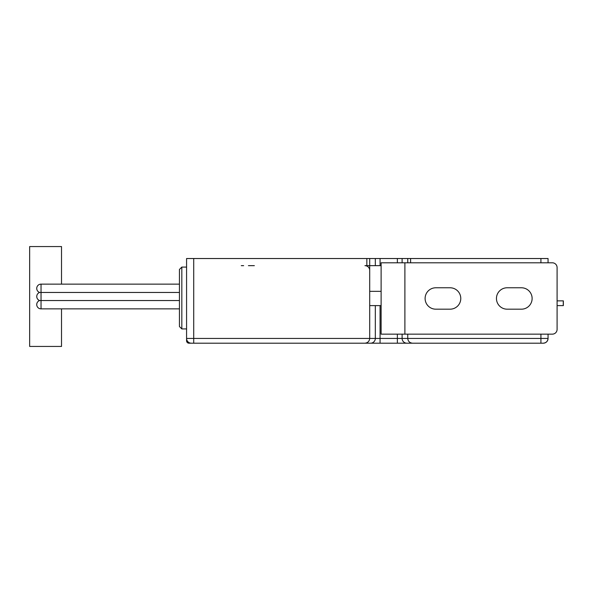 <?xml version="1.0" encoding="UTF-8"?>
<svg xmlns="http://www.w3.org/2000/svg" width="593" height="593" viewBox="0 0 593 593"><rect width="100%" height="100%" fill="white"/><g stroke="black" fill="none" stroke-linecap="round" stroke-linejoin="round"><path stroke-width="0.89" d="M548.058 334.148L548.058 338.433C547.754 341.301 546.168 342.887 543.299 343.191L191.331 343.191A4.759 4.759 0 0 1 186.573 338.433L186.573 328.922L181.821 328.922L179.442 326.543L179.442 269.467L181.821 267.087L181.821 328.922M407.747 334.148L407.747 338.433L548.058 338.433A4.759 4.759 0 0 1 543.299 343.191M407.747 338.433C408.051 341.301 409.637 342.887 412.506 343.191L417.257 343.191L412.506 343.191C409.637 342.887 408.051 341.301 407.747 338.433L402.113 338.433A4.759 4.744 90 0 0 406.857 343.191L412.506 343.191M186.573 328.922L186.573 258.526L366.845 258.526L366.845 265.657L364.94 265.657A4.759 4.759 0 0 1 369.698 270.415L369.698 338.433C369.395 341.301 367.808 342.887 364.94 343.191C367.808 342.887 369.395 341.301 369.698 338.433L375.325 338.433A4.759 4.744 90 0 1 370.581 343.191L350.671 343.191L370.581 343.191M186.573 340.812L186.573 338.433L186.573 340.812A2.379 2.379 0 0 0 188.952 343.191L193.711 343.191L188.952 343.191M366.845 258.526L380.069 258.526L380.069 265.657L381.114 265.657M380.069 265.657L366.845 265.657M241.277 265.657L243.649 265.657M254.353 265.657L248.408 265.657M369.698 258.526L369.698 291.341L381.114 291.341M380.069 258.526L397.369 258.526L397.369 262.803M548.058 262.803L548.058 258.526L407.747 258.526L407.747 262.803L407.747 258.526L397.369 258.526M381.114 305.61L369.698 305.61L375.325 305.61L375.325 338.433L380.069 338.433L380.069 343.191M557.094 305.61L563.35 305.61L563.35 300.859L557.094 300.859M404.893 334.148L552.335 334.148A4.759 4.759 0 0 0 557.094 329.397L557.094 267.562A4.759 4.759 0 0 0 552.335 262.803L381.114 262.803L381.114 334.148L404.893 334.148L404.893 262.803M435.811 309.183L450.08 309.183A10.704 10.704 0 0 0 460.776 298.479A10.704 10.704 0 0 0 450.08 287.775L435.811 287.775A10.704 10.704 0 0 0 425.107 298.479A10.704 10.704 0 0 0 435.811 309.183M521.425 309.183A10.704 10.704 0 0 0 532.121 298.479A10.704 10.704 0 0 0 521.425 287.775L507.156 287.775A10.704 10.704 0 0 0 496.452 298.479A10.704 10.704 0 0 0 507.156 309.183L521.425 309.183M179.442 308.864L49.115 308.864M61.516 308.864L61.516 346.438L29.65 346.438L29.65 246.562L61.516 246.562L61.516 284.136M49.115 284.136L41.036 284.136A4.277 4.277 0 0 0 39.627 292.46L179.442 292.46M179.442 300.54L39.627 300.54A4.277 4.277 0 0 0 41.036 308.864L49.597 308.864M39.627 292.46A4.277 4.277 0 0 0 39.627 300.54A4.277 4.277 0 0 0 41.036 308.864L41.036 284.136A4.277 4.277 0 0 0 39.627 292.46A4.277 4.277 0 0 0 39.627 300.54M540.92 334.148L540.92 343.191M380.069 305.61L380.069 338.433L397.369 338.433L397.369 343.191M397.369 334.148L397.369 338.433L402.113 338.433L402.113 334.148M186.573 338.433L193.711 338.433L193.711 343.191M193.711 258.526L193.711 338.433L369.698 338.433M375.325 258.526L375.325 265.657M402.113 258.526L402.113 262.803M407.747 258.526L407.747 262.803M410.601 258.526L410.601 262.803M540.92 258.526L540.92 262.803M563.261 305.61L563.261 300.859M186.573 267.087L181.821 267.087M179.442 284.136L49.597 284.136"/></g></svg>

